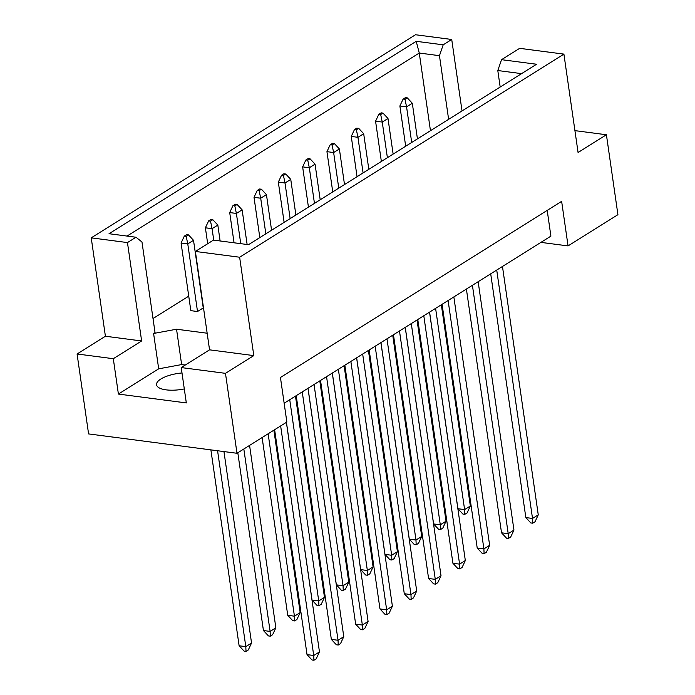 <?xml version="1.0" encoding="UTF-8"?>
<svg xmlns="http://www.w3.org/2000/svg" width="695" height="695" viewBox="0 0 695 695"><rect width="100%" height="100%" fill="white"/><g stroke="black" fill="none" stroke-linecap="round" stroke-linejoin="round"><path stroke-width="1.04" d="M184.305 388.939A23.23 8.175 171.8 0 1 166.14 389.86A23.23 8.175 171.8 0 1 156.549 384.787A23.23 8.175 171.8 0 1 182.003 372.963M500.183 87.031L497.802 70.543L501.538 59.683L519.651 48.346L563.906 54.114L578.075 152.492L606.414 134.752L574.93 130.643M153.013 318.553L188.745 296.174M207.162 333.218L176.539 329.221L153.595 333.47L155.037 332.575L141.98 241.999L135.994 237.238L109.019 233.72L416.209 41.309L443.193 44.828L451.724 39.476L415.497 34.75L91.227 237.855L127.463 242.581L135.994 237.238M186.199 236.352L188.493 234.91L186.625 234.667L184.323 236.109L186.199 236.352L187.772 243.893L181.082 243.024L190.83 310.656L197.51 311.525L203.253 307.928L193.514 240.296L187.772 243.893L197.51 311.525M77.076 353.981L113.302 358.707L141.632 340.967L105.405 336.232L77.076 353.981L88.586 433.915L236.995 453.279L286.861 422.047L280.441 377.472L561.638 201.341L568.058 245.917L617.924 214.686L606.414 134.752M501.538 59.683L536.54 64.253L248.489 244.675L213.487 240.105L195.382 251.451L239.636 257.228L563.906 54.114M185.252 365.049L181.638 364.571L158.695 368.828L118.402 394.065L186.321 402.926L181.221 367.568L225.475 373.345L253.805 355.605L209.551 349.828L195.382 251.451M253.805 355.605L239.636 257.228M141.632 340.967L127.463 242.581M105.405 336.232L91.227 237.855M462.027 110.931L451.724 39.476M118.402 394.065L113.302 358.707M225.475 373.345L236.995 453.279M540.945 242.381L568.058 245.917M181.221 367.568L209.551 349.828M547.2 210.385L550.909 236.135L284.151 403.222M430.457 130.703L419.267 53.046L127.055 236.074M448.623 119.323L439.457 55.678L419.267 53.046L416.209 41.309M443.193 44.828L439.457 55.678M521.554 73.635L497.802 70.543M158.695 368.828L153.595 333.47M181.638 364.571L176.539 329.221M490.713 273.847L525.837 517.575L532.518 518.453L538.26 514.856L502.468 266.48M496.725 270.077L532.518 518.453L532.718 523.205L530.85 522.961L525.837 517.575M538.26 514.856L535.02 521.771L532.718 523.205M407.287 97.873L405.42 97.63L403.126 99.064L404.994 99.307L407.287 97.873L412.309 103.251L406.566 106.848L411.692 142.449M404.994 99.307L406.566 106.848L399.877 105.979L405.68 146.219M429.588 312.133L457.918 508.714L464.599 509.591L470.341 505.995L441.342 304.766M435.6 308.363L464.599 509.591L464.799 514.343L462.931 514.1L457.918 508.714M470.341 505.995L467.101 512.901L464.799 514.343M417.434 138.852L412.309 103.251M399.877 105.979L403.126 99.064M466.397 289.068L501.521 532.804L508.21 533.682L513.952 530.085L478.16 281.71M472.418 285.306L508.21 533.682L508.41 538.434L506.542 538.191L501.521 532.804M513.952 530.085L510.703 536.992L508.41 538.434M382.98 113.094L381.112 112.851L378.81 114.293L380.686 114.536L382.98 113.094L387.992 118.48L382.25 122.077L387.384 157.678M380.686 114.536L382.25 122.077L375.569 121.208L381.364 161.448M405.272 327.354L433.602 523.943L440.291 524.812L446.034 521.215L417.035 319.995M411.292 323.592L440.291 524.812L440.491 529.573L438.615 529.329L433.602 523.943M446.034 521.215L442.785 528.13L440.491 529.573M393.127 154.082L387.992 118.48M375.569 121.208L378.81 114.293M442.089 304.297L477.213 548.034L483.894 548.902L489.636 545.306L453.852 296.93M448.11 300.527L483.894 548.902L484.102 553.663L482.226 553.42L477.213 548.034M489.636 545.306L486.396 552.221L484.102 553.663M393.466 334.755L428.589 578.483L435.279 579.361L441.021 575.764L405.228 327.388M399.486 330.985L435.279 579.361L435.478 584.113L433.611 583.87L428.589 578.483M441.021 575.764L437.772 582.679L435.478 584.113M344.85 365.205L379.974 608.942L386.655 609.81L392.397 606.214L356.605 357.838M350.862 361.435L386.655 609.81L386.854 614.571L384.987 614.328L379.974 608.942M392.397 606.214L389.157 613.129L386.854 614.571M296.226 395.663L331.35 639.391L338.031 640.269L343.773 636.672L307.981 388.296M302.238 391.893L338.031 640.269L338.239 645.021L336.363 644.778L331.35 639.391M343.773 636.672L340.533 643.587L338.239 645.021M358.672 128.323L356.796 128.08L354.502 129.522L356.37 129.765L358.672 128.323L363.685 133.709L357.942 137.306L363.077 172.907M356.37 129.765L357.942 137.306L351.262 136.428L357.056 176.678M380.964 342.583L409.294 539.172L415.975 540.041L421.717 536.444L392.727 335.216M386.985 338.812L415.975 540.041L416.183 544.793L414.307 544.55L409.294 539.172M421.717 536.444L418.477 543.36L416.183 544.793M368.819 169.311L363.685 133.709M351.262 136.428L354.502 129.522M310.048 158.781L308.18 158.538L305.878 159.972L307.755 160.215L310.048 158.781L315.061 164.159L309.318 167.756L314.453 203.357M307.755 160.215L309.318 167.756L302.638 166.887L308.432 207.127M332.34 373.041L360.67 569.622L367.36 570.499L373.102 566.903L344.103 365.674M338.361 369.271L367.36 570.499L367.559 575.251L365.683 575.008L360.67 569.622M373.102 566.903L369.853 573.809L367.559 575.251M320.195 199.76L315.061 164.159M302.638 166.887L305.878 159.972M261.424 189.231L259.556 188.988L257.254 190.43L259.131 190.673L261.424 189.231L266.446 194.617L260.703 198.214L265.829 233.815M259.131 190.673L260.703 198.214L254.014 197.337L259.817 237.586M286.436 422.317L312.046 600.08L318.736 600.949L324.478 597.353L295.479 396.124M289.737 399.721L318.736 600.949L318.935 605.701L317.068 605.458L312.046 600.08M324.478 597.353L321.238 604.268L318.935 605.701M271.571 230.219L266.446 194.617M254.014 197.337L257.254 190.43M212.809 219.69L210.933 219.446L208.639 220.88L210.507 221.123L212.809 219.69L217.822 225.067L212.079 228.664L213.73 240.14M210.507 221.123L212.079 228.664L205.39 227.795L207.692 243.737M237.812 452.766L263.431 630.53L270.112 631.408L275.854 627.811L249.574 445.408M243.832 449.005L270.112 631.408L270.32 636.16L268.444 635.916L263.431 630.53M275.854 627.811L272.614 634.717L270.32 636.16M220.115 240.974L217.822 225.067M205.39 227.795L208.639 220.88M417.782 319.526L452.905 563.263L459.586 564.132L465.329 560.535L429.536 312.159M423.794 315.756L459.586 564.132L459.786 568.892L457.918 568.64L452.905 563.263M465.329 560.535L462.088 567.45L459.786 568.892M369.158 349.976L404.281 593.712L410.962 594.59L416.705 590.993L380.921 342.618M375.17 346.214L410.962 594.59L411.171 599.342L409.294 599.099L404.281 593.712M416.705 590.993L413.464 597.9L411.171 599.342M320.534 380.434L355.658 624.171L362.347 625.04L368.089 621.443L332.297 373.067M326.554 376.664L362.347 625.04L362.547 629.8L360.67 629.548L355.658 624.171M368.089 621.443L364.84 628.358L362.547 629.8M274.629 429.71L307.034 654.62L313.723 655.498L319.465 651.901L286.383 422.343M280.641 425.939L313.723 655.498L313.923 660.25L312.055 660.007L307.034 654.62M319.465 651.901L316.225 658.808L313.923 660.25M334.356 143.552L332.488 143.309L330.186 144.742L332.062 144.994L334.356 143.552L339.377 148.939L333.635 152.535L338.76 188.137M332.062 144.994L333.635 152.535L326.945 151.658L332.749 191.898M356.657 357.812L384.978 554.393L391.667 555.27L397.41 551.674L368.411 350.445M362.668 354.042L391.667 555.27L391.867 560.022L389.999 559.779L384.978 554.393M397.41 551.674L394.169 558.589L391.867 560.022M344.503 184.531L339.377 148.939M326.945 151.658L330.186 144.742M285.741 174.002L283.864 173.759L281.571 175.201L283.438 175.444L285.741 174.002L290.753 179.388L285.011 182.985L290.136 218.586M283.438 175.444L285.011 182.985L278.321 182.116L284.125 222.357M308.033 388.262L336.363 584.851L343.043 585.72L348.786 582.123L319.796 380.903M314.044 384.5L343.043 585.72L343.252 590.481L341.375 590.237L336.363 584.851M348.786 582.123L345.545 589.039L343.252 590.481M295.879 214.99L290.753 179.388M278.321 182.116L281.571 175.201M237.117 204.46L235.249 204.217L232.947 205.65L234.823 205.902L237.117 204.46L242.129 209.847L236.387 213.443L240.748 243.667M234.823 205.902L236.387 213.443L229.706 212.566L234.059 242.79M262.119 437.546L287.739 615.301L294.428 616.178L300.171 612.582L273.882 430.179M268.14 433.776L294.428 616.178L294.628 620.93L292.751 620.687L287.739 615.301M300.171 612.582L296.921 619.497L294.628 620.93M247.125 244.492L242.129 209.847M229.706 212.566L232.947 205.65M210.889 449.874L239.115 645.759L245.804 646.628L251.547 643.031L223.955 451.576M217.578 450.742L245.804 646.628L246.004 651.389L244.136 651.145L239.115 645.759M251.547 643.031L248.306 649.947L246.004 651.389M188.493 234.91L193.514 240.296M181.082 243.024L184.323 236.109"/></g></svg>
